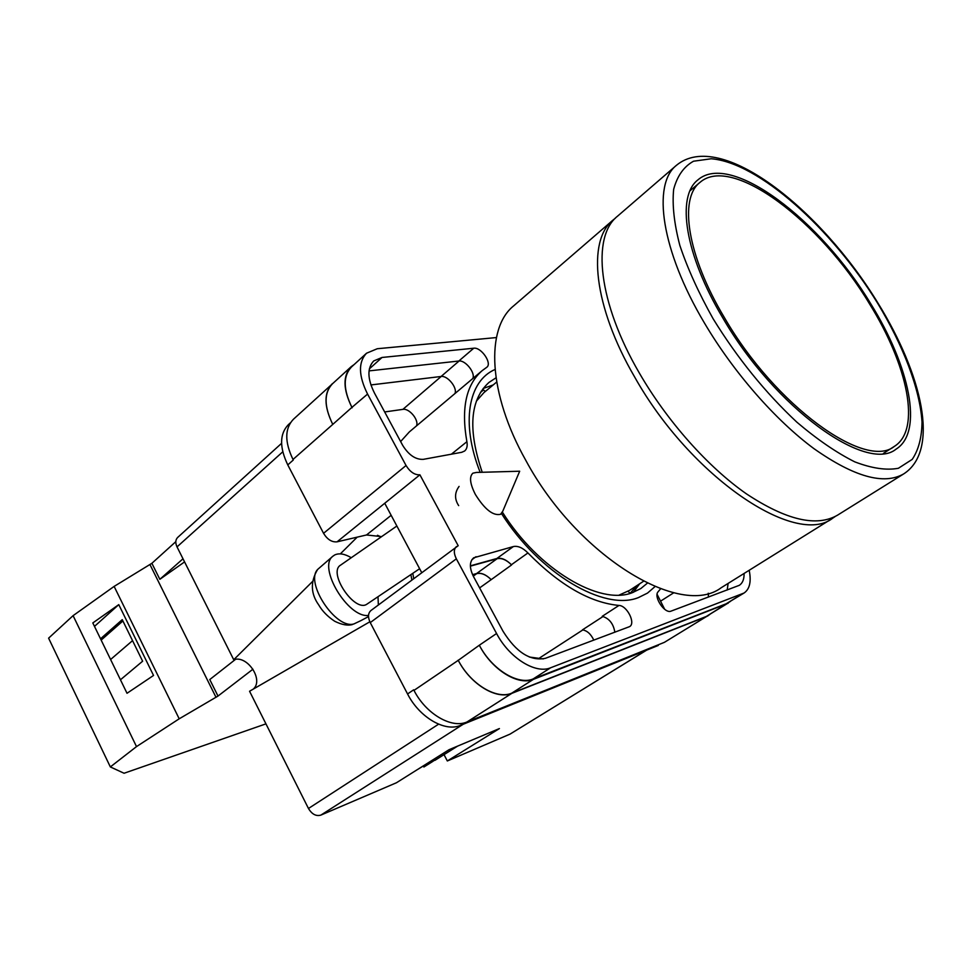 <?xml version="1.0" encoding="UTF-8"?>
<svg xmlns="http://www.w3.org/2000/svg" width="972" height="972" viewBox="0 0 972 972"><rect width="100%" height="100%" fill="white"/><g stroke="black" fill="none" stroke-linecap="round" stroke-linejoin="round"><path stroke-width="1.46" d="M654.97 586.626L647.51 593.09L638.495 597.561C604.45 611.522 539.703 573.881 501.491 513.556M480.156 472.331C460.521 422.808 468.334 380.927 495.015 369.494M495.999 377.829L488.989 382.421C469.95 399.723 467.702 429.673 482.233 472.283M502.415 512.171C538.221 569.471 599.797 605.775 632.383 592.665L640.827 588.546L647.303 583.212M459.076 486.425C454.544 492.695 454.41 499.086 458.675 505.622M493.205 384.936L483.145 388.496M391.157 515.306L366.517 534.977L381.619 536.617M412.796 573.322L413.72 578.51M366.517 534.977L337.065 541.829C331.853 542.34 327.345 539.496 323.555 533.312L406.053 465.503L367.574 394.085C358.486 375.775 358.146 362.155 366.529 353.225L377.282 348.729L496.413 337.563M290.409 422.808L288.295 424.74C279.559 433.937 279.389 447.327 287.773 464.908L323.555 533.312M662.297 643.197L661.361 643.573M337.065 541.829L419.904 474.81L458.189 545.717L370.903 610.55C367.963 613.223 367.744 617.244 370.247 622.602L407.56 693.959C419.357 717.36 445.067 732.305 460.473 725.355L658.299 645.444M384.73 503.253L421.678 572.557M527.93 552.947C522.766 547.783 517.906 545.644 513.362 546.556L473.668 557.807C469.391 561.731 469.318 567.94 473.449 576.457L503.059 631.302C516.266 652.394 530.408 661.385 545.499 658.287L629.613 626.612C635.955 623.283 626.989 605.52 618.97 605.447C589.992 602.664 559.653 585.168 527.93 552.947L511.406 564.732C506.278 559.617 501.43 557.539 496.874 558.487L470.375 565.838M486.462 367.513L486.814 367.246C492.391 363.321 481.14 346.955 473.753 348.219L382.02 357.465L373.734 360.94C367.076 367.999 367.343 378.752 374.536 393.198L402.712 445.407C408.738 455.054 415.603 459.707 423.294 459.355L461.773 452.284L464.628 451.008C466.912 449.052 467.654 445.954 466.888 441.701C461.007 408.313 466.098 384.633 482.161 370.66L486.462 367.513M660.596 588.801L658.238 591.62C653.014 596.431 664.714 614.17 671.105 611.109L739.328 585.314C742.62 583.151 744.212 579.203 744.09 573.456M406.053 465.503C410.099 471.991 414.716 475.089 419.904 474.81M456.5 546.519C453.669 549.131 453.62 553.25 456.342 558.839L496.571 633.513C509.328 657.995 535.621 674.325 550.65 667.764L744.09 593.005C749.752 589.068 751.441 581.499 749.181 570.272M709.657 614.596L664.411 642.334L706.365 616.613L511.855 693.34C496.643 700.071 470.594 684.373 458.249 660.34L479.318 645.226C491.893 669.501 518.076 685.552 533.191 678.918L550.65 667.764M458.249 660.34L413.987 690.387L413.683 689.804L413.987 690.387C425.858 713.861 451.615 728.891 466.997 721.965L664.411 642.334M293.277 460.023L287.773 464.908M332.764 424.4L351.913 407.39C342.97 389.225 342.727 375.654 351.184 366.675L332.412 383.831C323.87 392.882 323.992 406.405 332.764 424.4L292.997 459.464C284.565 441.847 284.699 428.445 293.41 419.272L334.259 382.142M708.26 593.236L708.43 597.087M370.903 384.936L441.081 376.48C447.472 375.265 457.666 387.84 454.945 393.551M603.138 616.442L582.435 629.868C587.112 630.609 590.891 634.023 593.807 640.135M727.202 590.028L728.125 583.407M472.744 378.582C475.794 373.054 465.345 359.859 458.833 361.025L369.044 370.891M533.191 678.918L726.206 603.77L744.09 593.005M351.913 407.39L367.574 394.085M366.529 353.225L351.402 367.052C342.946 376.043 343.189 389.626 352.131 407.79M614.851 632.237C613.417 623.672 609.201 618.362 602.227 616.321L618.97 605.447M664.678 609.31L657.108 594.329M400.634 441.555L409.346 431.908L482.161 370.66M511.406 564.732L511.6 564.939C506.485 559.848 501.649 557.782 497.093 558.718L470.387 566.141M473.267 576.117L476.73 573.626C481.286 572.63 486.109 574.646 491.188 579.652L511.6 564.939M543.287 658.931L529.315 657.023M633.307 592.325L639.685 583.771M730.397 601.401L706.279 616.467L511.758 693.158L533.421 679.343C518.307 685.977 492.124 669.939 479.548 645.651M533.421 679.343L728.137 603.26M351.184 366.675L354.245 364.464M637 585.521L630.208 593.26L627.997 591.353M481.189 391.266L483.546 389.918L485.307 391.473M511.758 693.158C496.546 699.901 470.509 684.191 458.164 660.17M472.562 574.683L476.632 573.516C481.201 572.532 486.024 574.549 491.103 579.567M480.411 392.506L483.546 389.918M708.114 615.738L706.365 616.613M476.73 573.626L472.623 574.792M332.679 424.229C323.907 406.247 323.785 392.724 332.327 383.673M384.657 411.958L402.882 409.37C409.261 408.021 419.187 420.086 416.49 425.894M476.45 472.441L472.902 473.17C469.112 476.645 469.95 483.752 475.381 494.469C484.724 509.413 493.12 516.023 500.568 514.297L502.767 511.223L519.68 471.226L476.45 472.441M368.522 615.434C348.061 618.277 317.358 567.041 332.91 556.191L334.696 554.963C339.119 552.874 344.635 553.797 351.269 557.721M377.999 596.711L378.363 604.961M367.428 603.819L366.942 604.147C354.816 612.98 327.467 572.459 340.613 565.121L396.868 526.022M332.91 556.191L318.087 569.057C304.017 581.45 335.79 629.929 354.027 623.89L351.184 624.814M360.94 620.598L354.027 623.89M352.411 624.546C347.745 625.871 341.84 624.777 334.696 621.254C327.588 616.527 322.267 611.084 318.707 604.9C310.688 593.698 310.287 581.924 317.528 569.592L318.087 569.057M235.503 659.368L209.77 679.549L217.995 696.061L179.2 718.806L136.505 746.605L110.346 766.932L124.064 773.25L265.951 723.861M110.346 766.932L48.6 638.167L73.094 615.653L114.125 586.408L151.875 563.31L175.81 541.671M179.2 718.806L114.125 586.408M136.505 746.605L73.094 615.653M153.54 675.455L118.778 604.633L92.814 622.943L127.016 693.279L153.54 675.455M151.875 563.31L159.845 579.312L184.571 561.913M216.027 697.337L149.992 564.647M217.995 696.061L252.939 669.21M159.845 579.312L183.003 558.779M120.455 679.78L142.629 661.215L122.253 619.65L100.529 638.798M94.491 626.381L118.778 604.633M122.897 620.974L101.161 640.098M132.544 640.645L110.601 659.502M525.791 460.339C577.125 556.081 680.898 618.642 721.297 587.671L832.7 518.197C796.044 547.358 690.849 477.459 634.546 376.82C593.43 306.277 586.991 240.57 613.053 220.049L513.678 305.84C485.49 328.366 488.066 393.296 525.791 460.339M619.188 595.058L629.649 590.332L643.452 581.317M496.668 382.069L483.971 392.579L476.353 401.169M724.456 317.698C775.437 405.944 865.53 470.29 894.434 446.33C921.492 429.515 907.666 365.059 869.515 303.872C820.55 221.968 732.147 154.098 699.986 182.384C678.784 198.543 687.143 255.478 724.456 317.698M870.73 303.75C820.83 220.304 730.689 151.049 697.847 179.942C676.269 196.429 684.75 254.409 722.779 317.868C774.781 407.9 866.672 473.486 896.135 449.1C923.789 431.933 909.622 366.128 870.73 303.75M639.382 373.114C667.193 421.228 707.993 467.034 746.289 493.764C786.227 520.19 816.674 527.31 837.609 515.124L903.79 473.85C884.07 485.271 854.169 476.912 814.086 448.748C775.595 420.341 733.739 372.592 704.493 323.105C661.13 250.363 651.993 184.352 676.476 165.289L617.439 216.258C591.486 236.682 598.096 302.426 639.382 373.114M457.63 746.095L435.067 760.262L430.28 761.708L417.17 769.739M433.269 761.125L423.877 767.017L423.367 766.045M463.194 724.262L320.845 815.119L396.455 782.752L449.064 749.691L499.426 728.563L447.327 760.967L510.021 734.127L646.344 650.28M646.587 650.183L510.021 734.127M444.022 754.637L447.327 760.967M320.845 815.119C316.046 816.456 311.927 814.244 308.464 808.485L438.603 724.176M369.846 621.788L249.561 691.25L308.464 808.485M253.157 689.172C264.177 680.23 247.362 654.8 233.73 659.733L312.352 581.669M282.767 451.81L177.025 546.896L233.73 659.733M177.025 546.896C175.215 542.923 175.422 539.776 177.657 537.455L281.576 443.341M340.346 553.87L357.198 537.139M411.873 579.895L410.889 574.598M381.146 536.945L377.476 535.28M726.206 603.77L742.377 593.856M479.318 645.226L496.571 633.513M370.247 622.602L456.342 558.839M407.56 693.959L413.683 689.804M660.851 600.975L673.79 592.75M458.833 361.025L473.753 348.219M451.385 454.191L466.888 441.701M369.372 368.874L382.02 357.465M496.874 558.487L513.362 546.556M479.621 587.902L491.188 579.652M539.667 657.91L582.86 629.905M471.894 559.714L476.013 556.689M706.279 616.467L726.4 604.122M441.081 376.48L459.1 361.013M476.632 573.516L497.093 558.718M466.997 721.965L511.855 693.34M402.882 409.37L441.203 376.468M460.473 725.355L464.482 722.803M713.132 318.78C737.469 358.255 765.389 392.724 796.894 422.2C817.282 439.514 836.576 452.733 854.765 461.858C871.823 468.383 886.367 470.521 898.395 468.273L912.222 459.379C918.589 449.89 921.857 437.388 922.015 421.848C919.84 388.812 903.304 345.716 877.558 303.106C831.655 228.396 758.415 162.47 711.212 158.764L693.522 161.218C683.863 166.589 677.241 175.944 673.669 189.297C672.077 204.837 674.131 223.548 679.829 245.406C687.641 268.661 698.747 293.119 713.132 318.78M419.637 568.717L367.137 604.025M360.466 620.853L368.51 616.588M832.7 518.197L835.179 516.509M615.398 218.165L613.053 220.049M883.414 453.389L894.434 446.33M689.986 190.816L699.986 182.384M903.79 473.85C940.24 450.255 921.978 374.305 878.117 303.349M877.995 303.155C820.939 209.442 720.531 128.717 676.476 165.289"/></g></svg>
